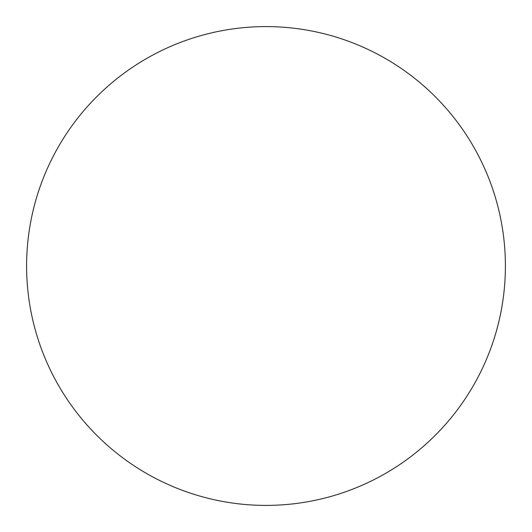 <?xml version="1.0" encoding="UTF-8"?>
<svg xmlns="http://www.w3.org/2000/svg" width="532" height="532" viewBox="0 0 532 532"><rect width="100%" height="100%" fill="white"/><g stroke="black" fill="none" stroke-linecap="round" stroke-linejoin="round"><path stroke-width="0.8" d="M266 505.4A239.4 239.4 0 0 1 26.6 266A239.4 239.4 0 0 1 266 26.6A239.4 239.4 0 0 1 505.4 266A239.4 239.4 0 0 1 266 505.4"/></g></svg>
